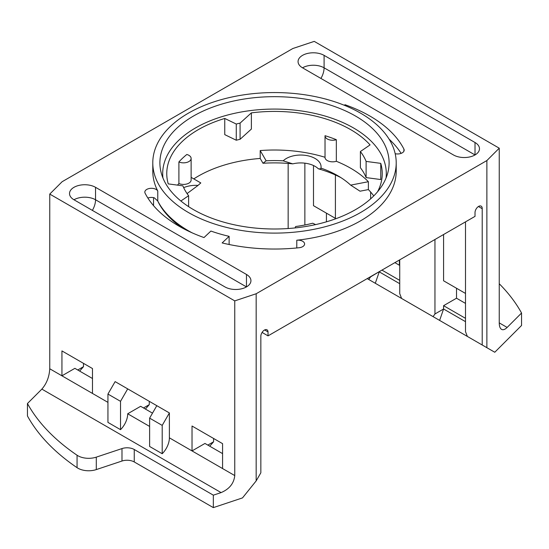 <?xml version="1.0" encoding="UTF-8"?>
<svg xmlns="http://www.w3.org/2000/svg" width="549" height="549" viewBox="0 0 549 549"><rect width="100%" height="100%" fill="white"/><g stroke="black" fill="none" stroke-linecap="round" stroke-linejoin="round"><path stroke-width="0.82" d="M456.514 288.252L456.514 298.217L443.578 305.683L465.497 318.338M326.429 213.149L326.429 221.817M234.759 300.886L256.17 293.749L486.881 160.555L499.247 148.189L314.241 41.381L292.83 48.518L62.119 181.719L49.753 194.078L49.753 368.777C49.28 376.799 46.651 383.579 41.861 389.117L27.45 403.529L27.45 415.977A259.183 149.637 180 0 0 77.059 467.673A15.248 8.805 180 0 0 96.295 469.587L121.988 461.03A10.163 5.867 0 0 1 134.258 461.956L213.341 507.619L213.341 495.171L221.089 492.59C229.372 489.077 233.929 483.408 234.759 475.585L234.759 300.886L49.753 194.078M499.247 148.189L499.247 322.887C499.281 326.264 500.05 328.426 501.553 329.373C503.11 330.196 504.97 329.551 507.139 327.444L521.55 313.026L521.55 325.475L494.773 352.252L486.881 347.695L486.881 160.555M222.571 468.551L192.026 450.914L192.026 426.017L222.571 443.654L222.571 468.551L234.759 475.585M127.704 388.877L120.519 401.326L107.94 394.065L115.125 381.617L169.387 412.944L169.387 437.841L192.026 450.914L204.962 443.448L222.571 453.611M465.497 303.398L456.514 298.217M443.578 234.519L443.578 280.786L465.497 293.441M149.623 426.436L127.704 413.774A15.248 8.805 -60 0 1 120.519 429.661L107.94 422.401L107.94 394.065M127.704 413.774L140.64 406.308L152.498 413.157M399.734 265.435L394.882 262.635M399.734 280.374L381.946 270.101M61.941 350.914L92.486 368.551L92.486 393.441L61.941 375.811L61.941 350.914M49.753 368.777L61.941 375.811L74.877 368.338L92.486 378.508M313.493 165.524L313.493 205.683L335.412 218.337M169.387 437.841A15.248 8.805 -60 0 1 162.202 453.728L149.623 446.467L149.623 418.132L156.808 405.684M425.976 312.532L368.763 279.503L370.63 276.847L379.249 271.659M375.29 283.27L379.249 271.865L399.734 283.689M304.867 224.994L304.867 163.17M83.503 363.363L83.503 366.677L79.653 371.097M77.752 369.999L83.503 366.677M256.17 293.749L256.17 480.897L260.844 472.806L260.844 336.489A5.085 2.937 -60 0 1 262.978 331.26A5.085 2.937 -60 0 1 266.986 329.805A5.085 2.937 -60 0 1 268.029 331.925L268.029 335.871L262.086 332.433M264.625 329.956L268.029 331.925M268.029 335.871L475.022 216.368L475.022 212.422A5.085 2.937 -60 0 1 477.321 207.426A5.085 2.937 -60 0 1 481.157 206.156A5.085 2.937 -60 0 1 482.207 208.689L478.44 206.513M288.156 163.43L288.156 228.528M187.065 193.577L198.052 185.404A89.446 51.64 180 0 1 200.81 182.947L191.127 177.361M373.759 195.911A107.741 62.202 0 0 0 368.386 189.583L360.027 191.203L350.653 185.13L368.386 181.705L368.386 189.583M262.998 163.273L260.205 158.448L260.205 150.563L266.141 160.802L262.998 163.273A99.101 57.213 180 0 1 292.768 163.863A20.327 11.735 0 0 1 318.324 168.783A99.101 57.213 180 0 1 340.984 177.67M260.205 158.448A107.741 62.202 0 0 0 193.79 178.899M183.675 187.648A20.327 11.735 180 0 1 198.052 185.404M318.324 168.783C320.575 168.996 321.446 168.763 320.939 168.076A89.446 51.64 180 0 1 337.745 175.701A89.446 51.64 180 0 1 350.653 185.13M321.062 168.406L320.939 168.076A20.327 11.735 180 0 0 321.062 166.779A20.327 11.735 180 0 0 306.081 155.456A20.327 11.735 180 0 0 283.215 160.823L292.768 163.863M266.141 160.802A89.446 51.64 180 0 1 283.215 160.823M399.377 260.041L399.377 265.229M370.63 198.855L370.63 192.006M120.519 401.326L120.519 429.661M143.515 407.969L149.266 404.647L145.416 409.067M149.266 401.326L149.266 404.647M162.202 453.728L162.202 425.393L169.387 412.944M149.623 418.132L162.202 425.393M399.734 259.828L399.734 293.653L401.6 298.464L433.086 316.636L434.952 313.98L443.578 309.005L465.497 321.659M180.889 201.003L188.609 195.705L188.609 206.637M188.609 195.705A94.016 54.282 180 0 1 182.892 185.837L168.241 183.894A107.741 62.202 180 0 1 166.759 173.628A107.741 62.202 180 0 1 224.754 118.454L236.262 124.04L236.262 140.221A94.016 54.282 180 0 1 240.085 139.295L251.38 129.056L251.38 112.868L240.085 123.113A94.016 54.282 0 0 0 236.262 124.04M315.6 224.603L312.738 223.21A94.016 54.282 180 0 1 295.65 226.517L295.088 227.924M251.38 112.868A107.741 62.202 180 0 1 370.067 144.902L360.391 151.545L360.391 167.733A94.016 54.282 180 0 1 366.108 177.595L380.759 179.544L380.759 163.362A107.741 62.202 180 0 1 382.241 173.628A107.741 62.202 180 0 1 377.54 191.793M360.391 151.545A94.016 54.282 180 0 1 366.108 161.413L366.108 177.595M366.108 161.413L380.759 163.362M224.754 118.454L224.754 134.635L236.262 140.221M240.085 123.113L240.085 139.295M192.047 232.797A121.713 70.272 180 0 1 179.351 224.925A121.713 70.272 180 0 1 157.769 201.009L154.276 197.805A6.609 3.816 180 0 0 147.866 198.031M389.076 139.123A134.93 77.903 180 0 1 401.134 153.37M396.213 162.833L396.213 171.137A121.713 70.272 180 0 1 296.783 240.222A6.609 3.816 180 0 1 304.599 243.969A6.609 3.816 180 0 1 299.205 247.716A134.93 77.903 180 0 1 222.139 242.933L229.132 236.344A121.713 70.272 180 0 1 210.905 231.054L204.002 237.559A134.93 77.903 180 0 1 145.094 193.193A6.609 3.816 180 0 1 144.826 192.116A6.609 3.816 180 0 1 150.488 188.341A6.609 3.816 180 0 1 157.769 191.038A121.713 70.272 180 0 1 152.787 171.137L152.787 162.833A121.713 70.272 180 0 1 215.03 101.524A121.713 70.272 180 0 1 338.095 102.917A121.713 70.272 180 0 1 396.213 162.833A121.713 70.272 180 0 1 321.076 227.76A121.713 70.272 180 0 1 188.437 212.525A121.713 70.272 180 0 1 152.787 162.833M324.946 98.882A134.93 77.903 180 0 1 326.861 99.342L326.813 99.39M229.132 236.344L229.132 244.497M344.381 105.298L344.998 104.715L344.998 105.552M344.998 104.715A134.93 77.903 180 0 1 403.906 149.074A6.609 3.816 180 0 1 404.174 150.152A6.609 3.816 180 0 1 395.184 153.713M95.54 187.319L246.474 274.459A15.248 8.805 0 0 1 250.934 280.683A15.248 8.805 0 0 1 241.526 288.815A15.248 8.805 0 0 1 224.912 286.907L73.978 199.767A15.248 8.805 180 0 1 95.54 199.767L95.54 187.319A15.248 8.805 0 0 0 78.926 185.411A15.248 8.805 0 0 0 69.517 193.543A15.248 8.805 0 0 0 73.978 199.767M324.088 55.367L475.022 142.507A15.248 8.805 0 0 1 479.483 148.731A15.248 8.805 0 0 1 470.074 156.863A15.248 8.805 0 0 1 453.46 154.955L302.526 67.815A15.248 8.805 180 0 1 324.088 67.815L324.088 55.367A15.248 8.805 0 0 0 307.474 53.459A15.248 8.805 0 0 0 298.066 61.591A15.248 8.805 0 0 0 302.526 67.815M521.55 313.026A259.183 149.637 0 0 0 499.247 283.744M256.17 480.897L242.5 497.902L213.341 507.619M27.45 403.529A259.183 149.637 0 0 0 77.059 455.224A15.248 8.805 0 0 0 96.295 457.139L121.988 448.581A10.163 5.867 180 0 1 134.258 449.507L213.341 495.171M482.207 208.689L482.207 344.998L467.364 336.427L465.497 331.617L465.497 221.865M486.881 347.695L482.207 344.998M207.838 445.102L213.588 441.787L209.739 446.2M491.739 350.502L439.619 320.41L443.578 309.005L443.578 305.683M213.588 438.466L213.588 441.787M439.619 320.41L433.086 316.636M335.412 174.966L335.412 218.879M368.763 279.503L367.212 278.611M434.952 313.98L434.952 239.501M186.832 154.482A7.624 4.399 180 0 1 191.127 158.441A7.624 4.399 180 0 1 186.893 162.387A7.624 4.399 180 0 1 178.899 161.955A107.741 62.202 180 0 1 186.832 154.482M191.127 158.441L191.127 180.024A7.624 4.399 180 0 1 186.893 183.963A7.624 4.399 180 0 1 178.899 183.531L178.899 161.955M336.338 139.7A7.624 4.399 180 0 1 325.029 135.85A7.624 4.399 180 0 1 325.035 135.699A107.741 62.202 180 0 1 336.338 139.7L336.338 161.282A7.624 4.399 180 0 1 325.029 157.426A7.624 4.399 180 0 1 325.035 157.282A107.741 62.202 180 0 0 260.205 150.563M336.338 161.282A107.741 62.202 180 0 1 368.386 181.705M177.519 185.123A107.741 62.202 180 0 1 178.899 183.531M162.95 178.006A111.804 64.549 180 0 1 274.5 109.073A111.804 64.549 180 0 1 386.05 178.006M193.468 209.622A114.604 66.161 180 0 1 161.186 172.736A114.604 66.161 180 0 1 274.5 96.672A114.604 66.161 180 0 1 387.814 172.736A114.604 66.161 180 0 1 310.288 225.694A114.604 66.161 180 0 1 193.468 209.622M107.94 402.369L92.486 393.441M507.139 327.444L499.247 322.887M221.089 492.59L41.861 389.117M157.652 200.797A120.952 69.833 0 0 0 182.728 228.24M296.783 240.222L296.783 247.963M157.769 191.038L157.769 201.009M403.906 149.074L403.906 151.236M77.059 455.224L77.059 467.673M96.295 457.139L96.295 469.587M121.988 448.581L121.988 461.03M134.258 449.507L134.258 461.956M92.383 210.391A15.248 8.805 120 0 0 95.54 199.767L246.467 286.907L246.474 274.459M320.932 78.438A15.248 8.805 120 0 0 324.088 67.815L475.022 154.955L475.022 142.507M153.548 205.662L153.548 197.633M325.029 157.426L325.029 135.85"/></g></svg>
